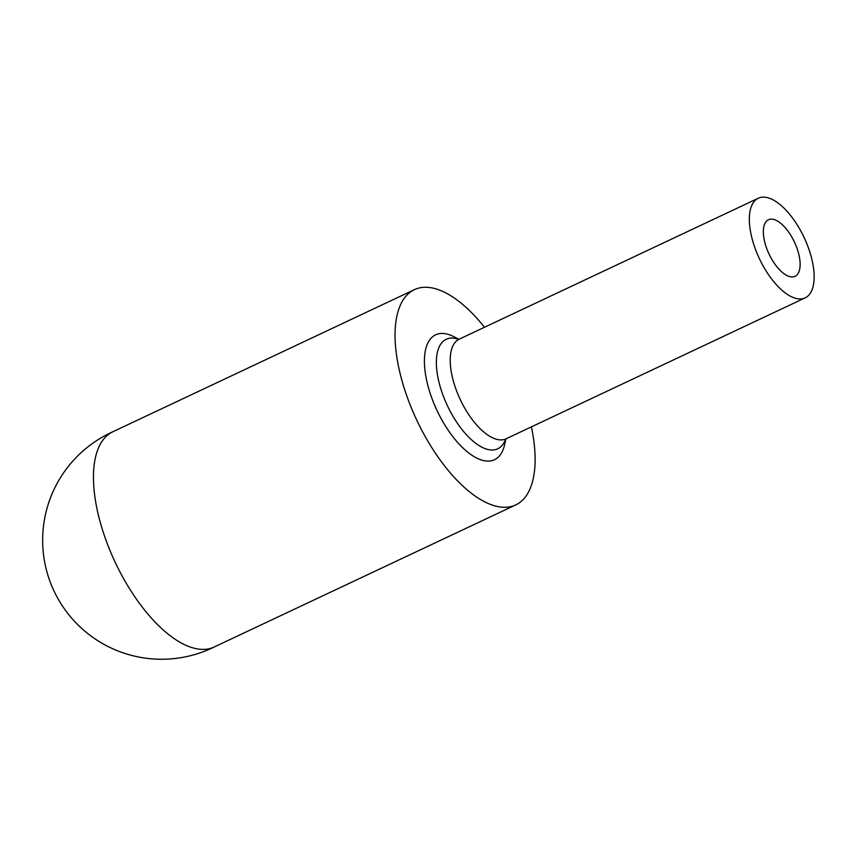 <?xml version="1.0" encoding="UTF-8"?>
<svg xmlns="http://www.w3.org/2000/svg" width="857" height="857" viewBox="0 0 857 857"><rect width="100%" height="100%" fill="white"/><g stroke="black" fill="none" stroke-linecap="round" stroke-linejoin="round"><path stroke-width="1.29" d="M484.473 327.278A118.952 53.445 64.8 0 0 414.37 289.666A118.952 53.445 64.8 0 0 416.727 420.059A118.952 53.445 64.8 0 0 515.785 504.88A118.952 53.445 64.8 0 0 515.914 504.816A118.952 53.445 64.8 0 0 531.394 426.872M414.37 289.666L112.781 431.789A118.952 53.445 64.8 0 0 112.653 431.853A118.952 53.445 64.8 0 0 115.202 562.321A118.952 53.445 64.8 0 0 214.196 646.992A118.952 53.445 64.8 0 0 214.325 646.939M458.945 339.297L453.749 336.64A69.042 31.023 64.8 0 0 425.554 349.785A69.042 31.023 64.8 0 0 437.091 410.664A69.042 31.023 64.8 0 0 476.653 458.024A69.042 31.023 64.8 0 0 504.623 444.601L505.876 438.902M758.209 198.278A55.041 24.735 -115.2 0 1 758.274 198.246A55.041 24.735 -115.2 0 1 804.112 237.496A55.041 24.735 -115.2 0 1 805.205 297.84A55.041 24.735 -115.2 0 1 759.398 258.653A55.041 24.735 -115.2 0 1 758.209 198.278M768.386 219.788A31.259 14.044 -115.2 0 1 768.418 219.767A31.259 14.044 -115.2 0 1 794.439 242.06A31.259 14.044 -115.2 0 1 795.06 276.318A31.259 14.044 -115.2 0 1 769.05 254.068A31.259 14.044 -115.2 0 1 768.386 219.788M758.274 198.246L459.159 339.201A55.041 24.735 64.8 0 0 459.106 339.233A55.041 24.735 64.8 0 0 460.316 399.673A55.041 24.735 64.8 0 0 506.091 438.795L805.205 297.84M458.666 339.393A60.515 27.188 64.8 0 0 447.44 405.757A60.515 27.188 64.8 0 0 505.63 439.052M515.785 504.88L214.196 646.992M113.006 431.682A118.973 118.973 0 0 0 54.644 592.348A118.973 118.973 0 0 0 214.421 646.896M505.18 439.427L506.091 438.795M458.099 339.511L459.159 339.201"/></g></svg>
